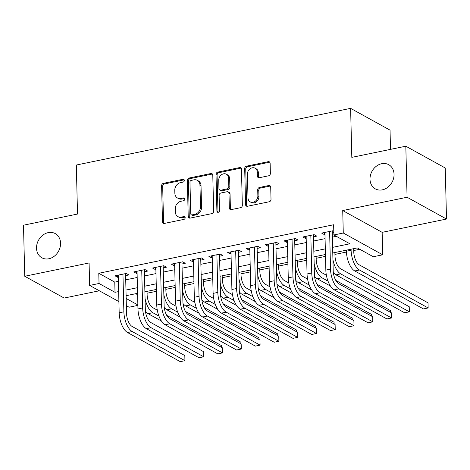 <?xml version="1.0" encoding="UTF-8"?>
<svg xmlns="http://www.w3.org/2000/svg" width="470" height="470" viewBox="0 0 470 470"><rect width="100%" height="100%" fill="white"/><g stroke="black" fill="none" stroke-linecap="round" stroke-linejoin="round"><path stroke-width="0.7" d="M184.322 180.421A1.486 1.228 -61.1 0 0 182.995 179.287L163.401 183.335A2.121 1.751 -61.1 0 0 161.609 185.721L162.491 221.805A2.121 1.751 -61.1 0 0 163.307 223.279A2.121 1.751 -61.1 0 0 164.383 223.426L183.976 219.378A1.486 1.228 -61.1 0 0 183.911 216.57L181.373 217.093A6.786 5.605 -61.1 0 1 177.936 216.617A6.786 5.605 -61.1 0 1 175.316 211.9L175.239 208.892A6.786 5.605 -61.1 0 1 180.985 201.26L183.523 200.737A1.486 1.228 -61.1 0 0 183.453 197.929L180.915 198.452A6.786 5.605 -61.1 0 1 177.478 197.976A6.786 5.605 -61.1 0 1 174.858 193.258L174.787 190.25A6.786 5.605 -61.1 0 1 180.527 182.618L183.065 182.096A1.486 1.228 -61.1 0 0 184.322 180.421M184.187 179.857A1.486 1.228 -61.1 0 0 184.064 179.875L164.471 183.923A2.121 1.751 -61.1 0 0 162.673 186.308L163.554 222.392A2.121 1.751 -61.1 0 0 163.907 223.456M185.098 217.14A1.486 1.228 -61.1 0 0 184.974 217.158L182.436 217.68L181.373 217.093M184.645 198.499A1.486 1.228 -61.1 0 0 184.516 198.516L181.984 199.039L180.915 198.452M370.002 179.264A13.83 11.421 -61.1 0 0 375.336 188.881A13.83 11.421 -61.1 0 0 387.832 187.242A13.83 11.421 -61.1 0 0 394.048 174.294A13.83 11.421 -61.1 0 0 388.714 164.676A13.83 11.421 -61.1 0 0 376.217 166.309A13.83 11.421 -61.1 0 0 370.002 179.264M36.525 248.172A13.83 11.421 -61.1 0 0 41.859 257.789A13.83 11.421 -61.1 0 0 54.355 256.156A13.83 11.421 -61.1 0 0 60.571 243.202A13.83 11.421 -61.1 0 0 55.237 233.584A13.83 11.421 -61.1 0 0 42.741 235.223A13.83 11.421 -61.1 0 0 36.525 248.172M268.587 175.804A2.121 1.751 -61.1 0 0 270.379 173.418L270.132 163.296A2.121 1.751 -61.1 0 0 269.316 161.821A2.121 1.751 -61.1 0 0 268.241 161.674L246.48 166.168A2.121 1.751 -61.1 0 0 244.688 168.554L245.569 204.632A2.121 1.751 -61.1 0 0 246.386 206.107A2.121 1.751 -61.1 0 0 247.461 206.26L269.222 201.759A2.121 1.751 -61.1 0 0 271.014 199.374L270.714 187.148A2.121 1.751 -61.1 0 0 269.897 185.674A2.121 1.751 -61.1 0 0 268.822 185.527L259.511 187.448A2.121 1.751 -61.1 0 0 257.719 189.833L257.865 195.896A5.675 4.688 -61.1 0 1 255.316 201.213A5.675 4.688 -61.1 0 1 250.187 201.883A5.675 4.688 -61.1 0 1 247.996 197.935L247.42 174.182A5.675 4.688 -61.1 0 1 249.97 168.871A5.675 4.688 -61.1 0 1 255.093 168.201A5.675 4.688 -61.1 0 1 257.284 172.143L257.378 176.103A2.121 1.751 -61.1 0 0 258.2 177.578A2.121 1.751 -61.1 0 0 259.276 177.725L268.587 175.804M405.822 146.205L445.255 167.99L446.5 219.043L407.073 197.253L405.822 146.205L351.813 157.362L350.614 108.353L76.316 165.035L77.515 214.05L23.5 225.206L24.745 276.26L89.094 262.965L89.641 285.431L99.035 283.486L98.788 273.276L333.63 224.748L333.882 234.959L343.276 233.014L382.703 254.805L373.309 256.743L357.323 247.913L332.772 252.983M407.073 197.253L342.724 210.554L343.276 233.014M212.781 175.145A2.121 1.751 -61.1 0 0 211.964 173.671A2.121 1.751 -61.1 0 0 210.889 173.524L189.128 178.018A2.121 1.751 -61.1 0 0 187.336 180.404L188.217 216.488A2.121 1.751 -61.1 0 0 189.034 217.963A2.121 1.751 -61.1 0 0 190.109 218.109L211.87 213.615A2.121 1.751 -61.1 0 0 213.662 211.23L212.781 175.145M217.804 172.096L239.565 167.596A2.121 1.751 -61.1 0 1 240.64 167.743A2.121 1.751 -61.1 0 1 241.457 169.224L242.338 205.302A2.121 1.751 -61.1 0 1 240.546 207.687L231.234 209.614A2.121 1.751 -61.1 0 1 230.159 209.461A2.121 1.751 -61.1 0 1 229.337 207.987L228.984 193.358A2.121 1.751 -61.1 0 0 228.162 191.878A2.121 1.751 -61.1 0 0 227.086 191.731L220.912 193.005A2.121 1.751 -61.1 0 0 219.114 195.397L219.49 210.63A1.486 1.228 -61.1 0 1 216.905 211.159L216.012 174.482A2.121 1.751 -61.1 0 1 217.804 172.096L218.867 172.684L240.628 168.184L239.565 167.596M24.745 276.26L64.178 298.05L99.335 290.783M125.619 275.62L128.903 274.944L126.242 273.47L114.968 275.796L117.629 277.271L118.305 277.13M144.402 271.736L147.692 271.061L145.03 269.586L133.756 271.918L136.417 273.387L137.093 273.252M163.19 267.853L166.48 267.177L163.813 265.703L152.544 268.035L155.206 269.504L155.881 269.369M181.978 263.976L185.268 263.294L182.601 261.819L171.333 264.152L173.994 265.626L174.67 265.485M200.766 260.092L204.056 259.411L201.389 257.942L190.115 260.268L192.782 261.743L193.452 261.602M219.555 256.209L222.839 255.527L220.177 254.059L208.903 256.385L211.571 257.86L212.24 257.719M238.343 252.325L241.627 251.65L238.966 250.175L227.692 252.502L230.359 253.976L231.029 253.835M257.131 248.442L260.415 247.766L257.754 246.292L246.48 248.624L249.141 250.093L249.817 249.958M275.913 244.564L279.204 243.883L276.542 242.408L265.268 244.741L267.929 246.209L268.605 246.074M294.702 240.681L297.992 240L295.325 238.525L284.056 240.857L286.718 242.332L287.393 242.191M313.49 236.798L316.78 236.116L314.113 234.648L302.845 236.974L305.506 238.449L306.181 238.308M98.788 273.276L114.774 282.112L118.411 281.36M125.719 279.844L137.193 277.476M144.507 275.966L155.981 273.593M163.296 272.083L174.77 269.709M182.084 268.2L193.558 265.826M200.872 264.316L212.346 261.949M219.655 260.433L231.134 258.065M238.443 256.555L249.922 254.182M257.231 252.672L268.705 250.299M276.019 248.789L287.493 246.415M294.808 244.905L306.281 242.532M313.596 241.022L325.07 238.654M332.384 237.138L336.35 236.322M333.788 231.252L332.901 230.764L321.627 233.091L324.294 234.565L324.964 234.424M332.278 232.914L333.823 232.597M147.075 293.233L156.416 291.3M165.857 289.35L175.204 287.423M184.645 285.466L193.993 283.539M203.434 281.589L212.781 279.656M222.222 277.705L231.563 275.772M241.01 273.822L250.351 271.889M259.798 269.939L269.14 268.006M278.587 266.055L287.928 264.128M297.369 262.172L306.716 260.245M316.157 258.294L325.504 256.362M334.946 254.411L346.431 252.038M353.734 250.528L359.791 249.276M135.748 293.697L137.616 294.731M390.511 149.366L390.041 130.143L350.614 108.353M342.724 210.554L382.151 232.339L446.5 219.043M382.151 232.339L382.703 254.805M137.88 305.394L129.074 307.215L126.354 305.712M332.631 247.349L349.862 243.789L333.882 234.959M99.035 283.486L115.021 292.322L118.657 291.57M125.972 290.055L137.446 287.687M144.754 286.177L156.234 283.804M163.542 282.294L175.022 279.92M182.331 278.41L193.81 276.037M201.119 274.527L212.593 272.159M219.907 270.644L231.381 268.276M238.695 266.76L250.169 264.393M257.484 262.883L268.958 260.509M276.266 258.999L287.746 256.626M295.054 255.116L306.534 252.743M313.843 251.233L325.322 248.865M118.904 301.599L89.641 285.431M126.177 298.485L137.869 304.942M325.457 254.499L313.984 256.867M306.669 258.377L295.195 260.75M287.881 262.26L276.407 264.634M269.093 266.143L257.619 268.517M250.31 270.027L238.831 272.4M231.522 273.91L220.042 276.278M212.734 277.793L201.254 280.161M193.946 281.671L182.472 284.045M175.157 285.554L163.683 287.928M156.369 289.438L144.895 291.811M137.581 293.321L126.107 295.695M114.774 282.112L115.021 292.322M117.629 277.271L117.582 275.255M136.417 273.387L136.371 271.378M155.206 269.504L155.159 267.495M173.994 265.626L173.947 263.611M192.782 261.743L192.735 259.728M211.571 257.86L211.518 255.845M230.359 253.976L230.306 251.961M249.141 250.093L249.094 248.084M267.929 246.209L267.882 244.2M286.718 242.332L286.671 240.317M305.506 238.449L305.459 236.434M324.294 234.565L324.247 232.55M177.478 197.976L178.541 198.569A6.786 5.605 -61.1 0 0 181.984 199.039M177.936 216.617L179 217.211A6.786 5.605 -61.1 0 0 182.436 217.68M212.434 174.082A2.121 1.751 -61.1 0 0 211.952 174.112L190.191 178.606A2.121 1.751 -61.1 0 0 188.4 180.997L189.281 217.075A2.121 1.751 -61.1 0 0 189.633 218.139M191.225 180.41A1.486 1.228 -61.1 0 0 189.968 182.078L190.744 213.75A1.486 1.228 -61.1 0 0 192.066 214.884L194.745 214.332A6.786 5.605 -61.1 0 0 200.484 206.7L199.956 185.051A6.786 5.605 -61.1 0 0 197.341 180.327A6.786 5.605 -61.1 0 0 193.899 179.851L191.225 180.41M191.314 214.778L192.383 215.372A1.486 1.228 -61.1 0 0 193.135 215.471L192.066 214.884M197.341 180.327L198.405 180.921A6.786 5.605 -61.1 0 1 201.025 185.638L201.554 207.288A6.786 5.605 -61.1 0 1 195.808 214.919L193.135 215.471M241.11 168.154A2.121 1.751 -61.1 0 0 240.628 168.184M228.162 191.878L229.231 192.471A2.121 1.751 -61.1 0 1 230.047 193.946L230.406 208.574A2.121 1.751 -61.1 0 0 230.752 209.643M218.867 172.684A2.121 1.751 -61.1 0 0 217.075 175.069L217.974 211.753A1.486 1.228 -61.1 0 0 218.104 212.317M228.608 178.171A5.675 4.688 -61.1 0 0 226.422 174.223A5.675 4.688 -61.1 0 0 221.294 174.899A5.675 4.688 -61.1 0 0 218.744 180.21L218.95 188.582A2.121 1.751 -61.1 0 0 219.766 190.056A2.121 1.751 -61.1 0 0 220.841 190.203L227.022 188.928A2.121 1.751 -61.1 0 0 228.814 186.537L228.608 178.171L229.677 178.759A5.675 4.688 -61.1 0 0 227.486 174.817L226.422 174.223M219.766 190.056L220.835 190.644A2.121 1.751 -61.1 0 0 221.905 190.791L220.841 190.203M229.677 178.759L229.883 187.13A2.121 1.751 -61.1 0 1 228.085 189.516L221.905 190.791M255.093 168.201L256.162 168.789A5.675 4.688 -61.1 0 1 258.347 172.737L258.447 176.691A2.121 1.751 -61.1 0 0 258.794 177.76M250.187 201.883L251.256 202.47A5.675 4.688 -61.1 0 0 256.379 201.8A5.675 4.688 -61.1 0 0 258.929 196.489L257.865 195.896M270.368 186.085A2.121 1.751 -61.1 0 0 269.892 186.114L260.574 188.035A2.121 1.751 -61.1 0 0 258.782 190.426L258.929 196.489M269.786 162.232A2.121 1.751 -61.1 0 0 269.304 162.262L247.549 166.756A2.121 1.751 -61.1 0 0 245.751 169.141L246.633 205.226A2.121 1.751 -61.1 0 0 246.985 206.289M147.028 291.371L147.104 294.443A10.804 4.97 78.3 0 0 152.679 307.597L157.286 310.141M166.691 315.341L221.358 345.55L221.399 347.26M161.404 321.022L148.109 313.672A16.203 7.45 -101.7 0 1 145.465 311.381M158.93 316.087L152.803 312.703A16.203 7.45 -101.7 0 1 145.06 298.532M127.54 332.531L132.24 331.556L184.933 360.678L180.239 361.647L127.54 332.531A16.203 7.45 -101.7 0 1 119.174 312.797L118.258 275.12M132.24 331.556A16.203 7.45 -101.7 0 1 123.874 311.827L122.952 274.151M125.566 273.611L126.536 313.296A10.804 4.97 78.3 0 0 132.117 326.45L184.81 355.573L184.933 360.678M165.816 287.487L165.887 290.56A10.804 4.97 78.3 0 0 171.468 303.714L176.074 306.264M185.48 311.457L240.147 341.666L240.188 343.382M180.192 317.138L166.897 309.789A16.203 7.45 -101.7 0 1 164.253 307.498M177.719 312.203L171.591 308.819A16.203 7.45 -101.7 0 1 163.848 294.655M184.598 283.604L184.675 286.676A10.804 4.97 78.3 0 0 190.256 299.831L194.862 302.38M204.268 307.574L258.935 337.783L258.976 339.499M198.975 313.255L185.679 305.911A16.203 7.45 -101.7 0 1 183.042 303.614M196.501 308.32L190.379 304.936A16.203 7.45 -101.7 0 1 182.636 290.771M203.387 279.721L203.463 282.793A10.804 4.97 78.3 0 0 209.044 295.953L213.65 298.497M223.056 303.696L277.723 333.9L277.764 335.615M217.763 309.372L204.468 302.028A16.203 7.45 -101.7 0 1 201.83 299.731M215.289 304.443L209.168 301.059A16.203 7.45 -101.7 0 1 201.418 286.888M222.175 275.837L222.251 278.916A10.804 4.97 78.3 0 0 227.827 292.07L232.439 294.614M241.844 299.813L296.511 330.016L296.552 331.732M236.551 305.488L223.256 298.144A16.203 7.45 -101.7 0 1 220.618 295.847M234.078 300.559L227.956 297.175A16.203 7.45 -101.7 0 1 220.207 283.005M146.329 328.647L151.029 327.678L203.721 356.795L199.027 357.764L146.329 328.647A16.203 7.45 -101.7 0 1 137.963 308.913L137.04 271.237M151.029 327.678A16.203 7.45 -101.7 0 1 142.663 307.944L141.74 270.268M144.355 269.727L145.324 309.413A10.804 4.97 78.3 0 0 150.905 322.573L203.598 351.689L203.721 356.795M165.117 324.764L169.817 323.795L222.51 352.911L217.816 353.881L165.117 324.764A16.203 7.45 -101.7 0 1 156.751 305.03L155.829 267.354M169.817 323.795A16.203 7.45 -101.7 0 1 161.451 304.061L160.529 266.384M163.143 265.844L164.112 305.535A10.804 4.97 78.3 0 0 169.688 318.689L222.386 347.806L222.51 352.911M183.905 320.881L188.605 319.911L241.298 349.028L236.598 349.997L183.905 320.881A16.203 7.45 -101.7 0 1 175.539 301.147L174.617 263.47M188.605 319.911A16.203 7.45 -101.7 0 1 180.233 300.177L179.317 262.501M181.931 261.96L182.9 301.652A10.804 4.97 78.3 0 0 188.476 314.806L241.175 343.923L241.298 349.028M202.693 316.997L207.388 316.028L260.086 345.145L255.386 346.12L202.693 316.997A16.203 7.45 -101.7 0 1 194.327 297.269L193.405 259.587M207.388 316.028A16.203 7.45 -101.7 0 1 199.022 296.294L198.105 258.618M200.719 258.077L201.689 297.769A10.804 4.97 78.3 0 0 207.264 310.923L259.963 340.039L260.086 345.145M240.963 271.96L241.04 275.032A10.804 4.97 78.3 0 0 246.615 288.186L251.227 290.73M260.633 295.93L315.294 326.139L315.341 327.849M255.339 301.611L242.044 294.261A16.203 7.45 -101.7 0 1 239.4 291.964M252.866 296.676L246.738 293.292A16.203 7.45 -101.7 0 1 238.995 279.121M221.482 313.114L226.176 312.145L278.875 341.261L274.175 342.236L221.482 313.114A16.203 7.45 -101.7 0 1 213.116 293.386L212.193 255.709M226.176 312.145A16.203 7.45 -101.7 0 1 217.81 292.416L216.887 254.734M219.502 254.194L220.477 293.885A10.804 4.97 78.3 0 0 226.052 307.039L278.745 336.156L278.875 341.261M259.751 268.076L259.828 271.149A10.804 4.97 78.3 0 0 265.403 284.303L270.015 286.847M279.421 292.046L334.082 322.255L334.123 323.965M274.127 297.727L260.832 290.378A16.203 7.45 -101.7 0 1 258.189 288.087M271.654 292.792L265.526 289.408A16.203 7.45 -101.7 0 1 257.783 275.238M240.27 309.237L244.964 308.261L297.657 337.384L292.963 338.353L240.27 309.237A16.203 7.45 -101.7 0 1 231.904 289.502L230.982 251.826M244.964 308.261A16.203 7.45 -101.7 0 1 236.598 288.533L235.676 250.857M238.29 250.316L239.259 290.002A10.804 4.97 78.3 0 0 244.841 303.156L297.534 332.278L297.657 337.384M278.54 264.193L278.616 267.266A10.804 4.97 78.3 0 0 284.191 280.42L288.797 282.969M298.203 288.163L352.87 318.372L352.911 320.088M292.916 293.844L279.621 286.494A16.203 7.45 -101.7 0 1 276.977 284.203M290.442 288.909L284.315 285.525A16.203 7.45 -101.7 0 1 276.572 271.36M259.052 305.353L263.752 304.384L316.445 333.5L311.751 334.47L259.052 305.353A16.203 7.45 -101.7 0 1 250.686 285.619L249.77 247.943M263.752 304.384A16.203 7.45 -101.7 0 1 255.386 284.65L254.464 246.973M257.078 246.433L258.048 286.118A10.804 4.97 78.3 0 0 263.629 299.278L316.322 328.395L316.445 333.5M297.328 260.31L297.398 263.382A10.804 4.97 78.3 0 0 302.98 276.536L307.586 279.086M316.991 284.279L371.658 314.489L371.7 316.204M311.704 289.961L298.409 282.617A16.203 7.45 -101.7 0 1 295.765 280.32M309.231 285.026L303.103 281.642A16.203 7.45 -101.7 0 1 295.36 267.477M277.841 301.47L282.541 300.5L335.233 329.617L330.539 330.586L277.841 301.47A16.203 7.45 -101.7 0 1 269.475 281.736L268.558 244.059M282.541 300.5A16.203 7.45 -101.7 0 1 274.175 280.766L273.252 243.09M275.867 242.549L276.836 282.241A10.804 4.97 78.3 0 0 282.417 295.395L335.11 324.512L335.233 329.617M316.11 256.426L316.187 259.499A10.804 4.97 78.3 0 0 321.768 272.659L326.374 275.203M335.78 280.402L390.447 310.605L390.488 312.321M330.486 286.077L317.191 278.733A16.203 7.45 -101.7 0 1 314.553 276.436M328.013 281.148L321.891 277.764A16.203 7.45 -101.7 0 1 314.148 263.594M296.629 297.586L301.329 296.617L354.022 325.734L349.328 326.703L296.629 297.586A16.203 7.45 -101.7 0 1 288.263 277.852L287.34 240.176M301.329 296.617A16.203 7.45 -101.7 0 1 292.963 276.883L292.04 239.207M294.655 238.666L295.624 278.358A10.804 4.97 78.3 0 0 301.2 291.512L353.898 320.628L354.022 325.734M334.899 252.543L334.975 255.621A10.804 4.97 78.3 0 0 340.556 268.775L409.235 306.722L409.358 311.827L340.68 273.881A16.203 7.45 -101.7 0 1 332.93 259.71M409.358 311.827L404.658 312.803L335.98 274.85A16.203 7.45 -101.7 0 1 333.342 272.553M315.417 293.703L320.117 292.734L372.81 321.85L368.11 322.825L315.417 293.703A16.203 7.45 -101.7 0 1 307.051 273.975L306.129 236.292M320.117 292.734A16.203 7.45 -101.7 0 1 311.745 273L310.829 235.323M313.443 234.783L314.412 274.474A10.804 4.97 78.3 0 0 319.988 287.628L372.687 316.745L372.81 321.85M353.687 248.665L353.763 251.738A10.804 4.97 78.3 0 0 359.339 264.892L428.023 302.845L428.147 307.95L359.468 269.997A16.203 7.45 -101.7 0 1 351.102 250.263L351.072 249.206M428.147 307.95L423.447 308.919L354.768 270.967A16.203 7.45 -101.7 0 1 346.402 251.233L346.378 250.175M334.205 289.82L338.899 288.85L391.598 317.973L386.898 318.942L334.205 289.82A16.203 7.45 -101.7 0 1 325.839 270.091L324.917 232.415M338.899 288.85A16.203 7.45 -101.7 0 1 330.533 269.122L329.617 231.44M332.231 230.899L333.201 270.591A10.804 4.97 78.3 0 0 338.776 283.745L391.475 312.867L391.598 317.973M184.064 179.875L182.995 179.287M184.974 217.158L183.911 216.57M184.516 198.516L183.453 197.929M163.554 222.392L162.491 221.805M162.673 186.308L161.609 185.721M164.471 183.923L163.401 183.335M189.281 217.075L188.217 216.488M188.4 180.997L187.336 180.404M190.191 178.606L189.128 178.018M211.952 174.112L210.889 173.524M195.808 214.919L194.745 214.332M201.554 207.288L200.484 206.7M201.025 185.638L199.956 185.051M230.406 208.574L229.337 207.987M230.047 193.946L228.984 193.358M217.974 211.753L216.905 211.159M217.075 175.069L216.012 174.482M228.085 189.516L227.022 188.928M229.883 187.13L228.814 186.537M258.447 176.691L257.378 176.103M258.347 172.737L257.284 172.143M258.782 190.426L257.719 189.833M260.574 188.035L259.511 187.448M269.892 186.114L268.822 185.527M246.633 205.226L245.569 204.632M245.751 169.141L244.688 168.554M247.549 166.756L246.48 166.168M269.304 162.262L268.241 161.674M148.109 313.672L152.803 312.703M119.174 312.797L123.874 311.827M166.897 309.789L171.591 308.819M185.679 305.911L190.379 304.936M204.468 302.028L209.168 301.059M223.256 298.144L227.956 297.175M137.963 308.913L142.663 307.944M156.751 305.03L161.451 304.061M175.539 301.147L180.233 300.177M194.327 297.269L199.022 296.294M242.044 294.261L246.738 293.292M213.116 293.386L217.81 292.416M260.832 290.378L265.526 289.408M231.904 289.502L236.598 288.533M279.621 286.494L284.315 285.525M250.686 285.619L255.386 284.65M298.409 282.617L303.103 281.642M269.475 281.736L274.175 280.766M317.191 278.733L321.891 277.764M288.263 277.852L292.963 276.883M335.98 274.85L340.68 273.881M307.051 273.975L311.745 273M346.402 251.233L351.102 250.263M354.768 270.967L359.468 269.997M325.839 270.091L330.533 269.122"/></g></svg>
